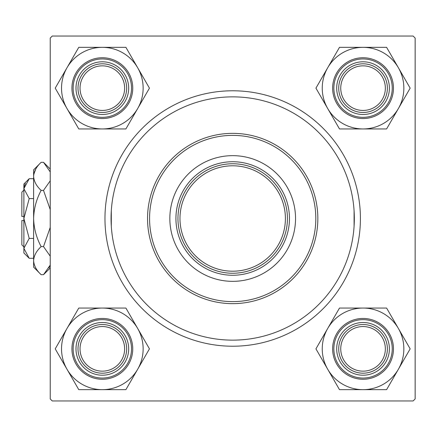 <?xml version="1.0" encoding="UTF-8"?>
<svg xmlns="http://www.w3.org/2000/svg" width="437" height="437" viewBox="0 0 437 437"><rect width="100%" height="100%" fill="white"/><g stroke="black" fill="none" stroke-linecap="round" stroke-linejoin="round"><path stroke-width="0.66" d="M111.304 226.344L111.304 210.656M354.079 226.344L354.079 210.656M104.967 218.5A127.719 127.719 0 0 1 232.692 90.781A127.719 127.719 0 0 1 360.41 218.5A127.719 127.719 0 0 1 232.692 346.219A127.719 127.719 0 0 1 104.967 218.5M413.123 36.042L52.26 36.042L50.233 38.068L50.233 398.932L52.26 400.958L413.123 400.958L415.15 398.932L415.15 38.068L413.123 36.042M340.745 348.857A22.298 22.298 0 0 0 363.049 371.155A22.298 22.298 0 0 0 385.347 348.857A22.298 22.298 0 0 0 363.049 326.554A22.298 22.298 0 0 0 340.745 348.857M387.373 348.857A24.33 24.33 0 0 1 363.049 373.187A24.33 24.33 0 0 1 338.719 348.857A24.33 24.33 0 0 1 363.049 324.527A24.33 24.33 0 0 1 387.373 348.857M80.037 348.857A22.298 22.298 0 0 0 102.334 371.155A22.298 22.298 0 0 0 124.632 348.857A22.298 22.298 0 0 0 102.334 326.554A22.298 22.298 0 0 0 80.037 348.857M126.664 348.857A24.33 24.33 0 0 1 102.334 373.187A24.33 24.33 0 0 1 78.005 348.857A24.33 24.33 0 0 1 102.334 324.527A24.33 24.33 0 0 1 126.664 348.857M385.347 88.143A22.298 22.298 0 0 0 363.049 65.845A22.298 22.298 0 0 0 340.745 88.143A22.298 22.298 0 0 0 363.049 110.446A22.298 22.298 0 0 0 385.347 88.143M338.719 88.143A24.33 24.33 0 0 1 363.049 63.813A24.33 24.33 0 0 1 387.373 88.143A24.33 24.33 0 0 1 363.049 112.473A24.33 24.33 0 0 1 338.719 88.143M124.632 88.143A22.298 22.298 0 0 0 102.334 65.845A22.298 22.298 0 0 0 80.037 88.143A22.298 22.298 0 0 0 102.334 110.446A22.298 22.298 0 0 0 124.632 88.143M78.005 88.143A24.33 24.33 0 0 1 102.334 63.813A24.33 24.33 0 0 1 126.664 88.143A24.33 24.33 0 0 1 102.334 112.473A24.33 24.33 0 0 1 78.005 88.143M363.049 389.662A40.805 40.805 0 0 1 327.712 369.26L339.489 389.662L386.603 389.662L410.163 348.857L386.603 308.052L339.489 308.052L315.935 348.857L327.712 369.26A40.805 40.805 0 0 1 363.049 308.052A40.805 40.805 0 0 1 398.386 369.26A40.805 40.805 0 0 1 363.049 389.662M349.868 371.679A26.357 26.357 0 0 1 340.226 335.682A26.357 26.357 0 0 1 376.224 326.035A26.357 26.357 0 0 1 385.871 362.033A26.357 26.357 0 0 1 349.868 371.679M375.214 327.788A24.33 24.33 0 0 0 341.98 336.692A24.33 24.33 0 0 0 350.884 369.926A24.33 24.33 0 0 0 384.118 361.022A24.33 24.33 0 0 0 375.214 327.788M378.251 322.522A30.41 30.41 0 0 1 389.383 364.059A30.41 30.41 0 0 1 347.841 375.192A30.41 30.41 0 0 1 336.714 333.649A30.41 30.41 0 0 1 378.251 322.522A30.41 30.41 0 0 0 336.714 333.649A30.41 30.41 0 0 0 347.841 375.192M66.998 328.455A40.805 40.805 0 0 1 102.334 308.052L78.775 308.052L55.22 348.857L78.775 389.662L125.894 389.662L149.449 348.857L125.894 308.052L102.334 308.052A40.805 40.805 0 0 1 137.671 369.26A40.805 40.805 0 0 1 66.998 369.26A40.805 40.805 0 0 1 66.998 328.455M89.159 326.035A26.357 26.357 0 0 1 125.157 335.682A26.357 26.357 0 0 1 115.51 371.679A26.357 26.357 0 0 1 79.512 362.033A26.357 26.357 0 0 1 89.159 326.035M114.499 369.926A24.33 24.33 0 0 0 123.403 336.692A24.33 24.33 0 0 0 90.169 327.788A24.33 24.33 0 0 0 81.266 361.022A24.33 24.33 0 0 0 114.499 369.926M117.542 375.192A30.41 30.41 0 0 1 76 364.059A30.41 30.41 0 0 1 87.132 322.522A30.41 30.41 0 0 1 128.669 333.649A30.41 30.41 0 0 1 117.542 375.192A30.41 30.41 0 0 0 128.669 333.649A30.41 30.41 0 0 0 87.132 322.522M398.386 108.545A40.805 40.805 0 0 1 363.049 128.948L386.603 128.948L410.163 88.143L386.603 47.338L339.489 47.338L315.935 88.143L339.489 128.948L363.049 128.948A40.805 40.805 0 0 1 327.712 67.74A40.805 40.805 0 0 1 398.386 67.74A40.805 40.805 0 0 1 398.386 108.545M376.224 110.965A26.357 26.357 0 0 1 340.226 101.318A26.357 26.357 0 0 1 349.868 65.321A26.357 26.357 0 0 1 385.871 74.967A26.357 26.357 0 0 1 376.224 110.965M350.884 67.074A24.33 24.33 0 0 0 341.98 100.308A24.33 24.33 0 0 0 375.214 109.212A24.33 24.33 0 0 0 384.118 75.978A24.33 24.33 0 0 0 350.884 67.074M347.841 61.808A30.41 30.41 0 0 1 389.383 72.941A30.41 30.41 0 0 1 378.251 114.478A30.41 30.41 0 0 1 336.714 103.35A30.41 30.41 0 0 1 347.841 61.808A30.41 30.41 0 0 0 336.714 103.35A30.41 30.41 0 0 0 378.251 114.478M102.334 47.338A40.805 40.805 0 0 1 137.671 67.74L125.894 47.338L78.775 47.338L55.22 88.143L78.775 128.948L125.894 128.948L149.449 88.143L137.671 67.74A40.805 40.805 0 0 1 102.334 128.948A40.805 40.805 0 0 1 66.998 67.74A40.805 40.805 0 0 1 102.334 47.338M115.51 65.321A26.357 26.357 0 0 1 125.157 101.318A26.357 26.357 0 0 1 89.159 110.965A26.357 26.357 0 0 1 79.512 74.967A26.357 26.357 0 0 1 115.51 65.321M90.169 109.212A24.33 24.33 0 0 0 123.403 100.308A24.33 24.33 0 0 0 114.499 67.074A24.33 24.33 0 0 0 81.266 75.978A24.33 24.33 0 0 0 90.169 109.212M87.132 114.478A30.41 30.41 0 0 1 76 72.941A30.41 30.41 0 0 1 117.542 61.808A30.41 30.41 0 0 1 128.669 103.35A30.41 30.41 0 0 1 87.132 114.478A30.41 30.41 0 0 0 128.669 103.35A30.41 30.41 0 0 0 117.542 61.808M295.538 218.5A62.846 62.846 0 0 0 232.692 155.654A62.846 62.846 0 0 0 169.846 218.5A62.846 62.846 0 0 0 232.692 281.346A62.846 62.846 0 0 0 295.538 218.5M149.569 218.5A83.117 83.117 0 0 0 232.692 301.617A83.117 83.117 0 0 0 315.809 218.5A83.117 83.117 0 0 0 232.692 135.383A83.117 83.117 0 0 0 149.569 218.5M317.841 218.5A85.149 85.149 0 0 1 232.692 303.649A85.149 85.149 0 0 1 147.542 218.5A85.149 85.149 0 0 1 232.692 133.351A85.149 85.149 0 0 1 317.841 218.5M111.053 218.5A121.639 121.639 0 0 0 232.692 340.139A121.639 121.639 0 0 0 354.331 218.5A121.639 121.639 0 0 0 232.692 96.861A121.639 121.639 0 0 0 111.053 218.5M232.692 275.266A56.766 56.766 0 0 1 175.925 218.5A56.766 56.766 0 0 1 232.692 161.734A56.766 56.766 0 0 1 289.458 218.5A56.766 56.766 0 0 1 232.692 275.266M287.431 218.5A54.74 54.74 0 0 1 232.692 273.24A54.74 54.74 0 0 1 177.952 218.5A54.74 54.74 0 0 1 232.692 163.76A54.74 54.74 0 0 1 287.431 218.5A54.74 54.74 0 0 0 232.692 163.76A54.74 54.74 0 0 0 177.952 218.5M29.208 238.4L23.877 218.5L23.877 252.963L29.208 258.294L23.877 248.347L23.986 249.718L23.877 248.347L29.208 238.4L33.611 238.4M25.351 183.562L23.986 187.282L25.351 183.562M48.928 267.886L50.233 265.095L43.514 274.682L41.138 274.682C36.429 270.312 33.922 265.63 33.611 260.638L33.611 169.846L41.138 162.318L43.514 162.318L50.233 171.905M35.725 169.114L33.764 174.423L35.703 169.146M23.877 216.473L21.85 216.473L21.85 192.143L23.877 190.117M29.208 258.294L33.611 258.294M29.208 198.6L23.877 188.653L23.877 218.5L29.208 198.6L33.611 198.6M29.208 178.706L23.877 184.037L23.877 188.653L29.208 178.706L33.611 178.706M41.138 274.682L33.611 267.154L33.611 260.638C33.895 255.705 36.402 251.024 41.138 246.594L43.514 246.594L50.233 256.175M48.944 267.854L50.233 265.095M41.138 246.594C36.418 237.777 33.906 228.409 33.611 218.5C33.911 208.569 36.418 199.201 41.138 190.406L43.514 190.406L50.233 209.585M50.233 227.42L43.514 246.594M41.138 190.406C36.429 186.036 33.922 181.355 33.611 176.362C33.895 171.43 36.402 166.748 41.138 162.318M50.233 180.82L43.514 190.406M23.877 246.883L21.85 244.857L21.85 220.527L23.877 220.527M348.453 374.138A29.192 29.192 0 0 0 388.329 363.453A29.192 29.192 0 0 0 377.644 323.577A29.192 29.192 0 0 0 337.768 334.261A29.192 29.192 0 0 0 348.453 374.138M87.739 323.577A29.192 29.192 0 0 0 77.054 363.453A29.192 29.192 0 0 0 116.93 374.138A29.192 29.192 0 0 0 127.615 334.261A29.192 29.192 0 0 0 87.739 323.577M377.644 113.423A29.192 29.192 0 0 0 388.329 73.547A29.192 29.192 0 0 0 348.453 62.862A29.192 29.192 0 0 0 337.768 102.739A29.192 29.192 0 0 0 377.644 113.423M116.93 62.862A29.192 29.192 0 0 0 77.054 73.547A29.192 29.192 0 0 0 87.739 113.423A29.192 29.192 0 0 0 127.615 102.739A29.192 29.192 0 0 0 116.93 62.862M179.978 218.5A52.708 52.708 0 0 0 232.692 271.208A52.708 52.708 0 0 0 285.399 218.5A52.708 52.708 0 0 0 232.692 165.792A52.708 52.708 0 0 0 179.978 218.5M50.233 169.032L43.514 162.318M50.233 267.968L43.514 274.682"/></g></svg>

